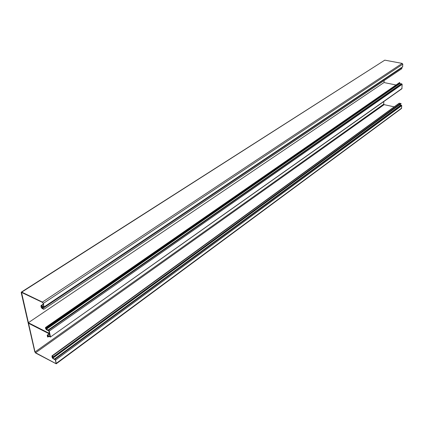<?xml version="1.0" encoding="UTF-8"?>
<svg xmlns="http://www.w3.org/2000/svg" width="424" height="424" viewBox="0 0 424 424"><rect width="100%" height="100%" fill="white"/><g stroke="black" fill="none" stroke-linecap="round" stroke-linejoin="round"><path stroke-width="0.64" d="M54.055 356.844L54.235 357.167L53.435 356.764L54.023 356.876L401.019 103.721M54.277 357.13L401.136 103.636M400.897 103.53L399.175 103.228L51.951 355.911L52.332 355.99L399.535 103.196M400.415 103.546L53.435 356.764L52.332 355.99L53.456 357.019M400.966 68.11L401.857 68.656L43.773 309.319L42.909 308.365L41.875 308.068L41.987 308.391L41.271 307.506L40.937 305.99L41.351 305.646L43.847 306.971L43.126 303.25L42.49 302.397L21.544 292.422L35.017 351.957L35.611 352.768L55.698 363.49L56.063 363.188L55.359 359.928L52.841 358.503L52.194 357.66L51.945 355.916M52.841 358.503L52.353 356.245M399.466 104.861L400.945 105.051L54.516 358.985L55.602 360.056L56.217 363.808L35.674 353.044L34.784 351.835L21.226 292.687L21.338 292.115L21.746 292.131L42.421 302.089L43.375 303.372L44.064 307.283L41.186 306.107L41.52 307.628L42.813 306.759M54.102 357.231L52.761 358.211L54.601 359.276M55.602 360.056L401.74 105.645L400.945 105.051M401.74 105.645L401.47 108.486M394.203 106.848L384.133 104.643L383.741 104.145L383.778 101.553M41.987 308.391L43.773 309.319M43.375 303.372L402.8 64.178L402.577 67.029L44.064 307.283M21.746 292.131L384.796 60.15L402.185 63.399L402.8 64.178M384.059 82.553L384.086 80.602M384.796 60.15L21.348 292.104M43.365 307.071L41.875 308.068L41.52 307.628M402.016 68.545L43.916 309.207M48.887 336.365L47.88 337.069L47.541 336.894L47.218 335.161L50.048 336.577L49.391 333.911L28.44 323.247L28.323 322.728L384.022 82.547L395.74 84.927M28.323 322.728L49.348 333.386L48.85 330.9L46.47 329.761L45.612 328.642L45.495 327.503L45.84 327.678L399.678 82.457L399.795 83.586L401.745 83.841L402.148 84.355L401.904 88.748L50.387 337.059L402.042 88.462M45.84 327.678L46.338 329.273L48.622 330.259L49.248 331.102L50.456 336.709M47.88 337.069L47.557 335.644L50.387 337.059M399.678 82.457L45.495 327.503M48.129 330.01L401.332 83.756M49.513 336.327L49.953 336.015M52.433 357.792L53.472 357.034M401.003 105.057L54.579 359.011M54.993 359.229L401.343 105.131M56.307 363.32L401.682 108.067M35.611 352.768L384.133 104.643M55.698 363.49L56.069 363.22M401.252 68.11L42.909 308.365L43.015 308.683M43.354 304.31L41.393 305.937M43.794 306.361L43.28 307.029M43.28 306.759L43.805 306.409M44.138 306.902L402.736 66.722M42.421 302.089L402.185 63.399M21.47 292.804L21.947 292.496M35.017 351.957L383.741 104.145M49.248 331.102L402.148 84.355M45.951 328.203L399.673 82.839M45.951 328.462L399.609 83.04M45.951 328.589L399.583 83.141M46.004 328.844L399.578 83.327M46.338 329.273L399.795 83.586M48.622 330.259L401.745 83.841M47.658 335.214L49.454 333.958M47.769 336.555L48.431 336.089M47.642 336.232L48.113 335.898M47.578 336.068L47.954 335.803M54.235 357.167L401.088 103.679M41.022 305.603L43.306 304.082M56.217 363.808L401.486 108.475M47.228 335.156L49.163 333.794"/></g></svg>
